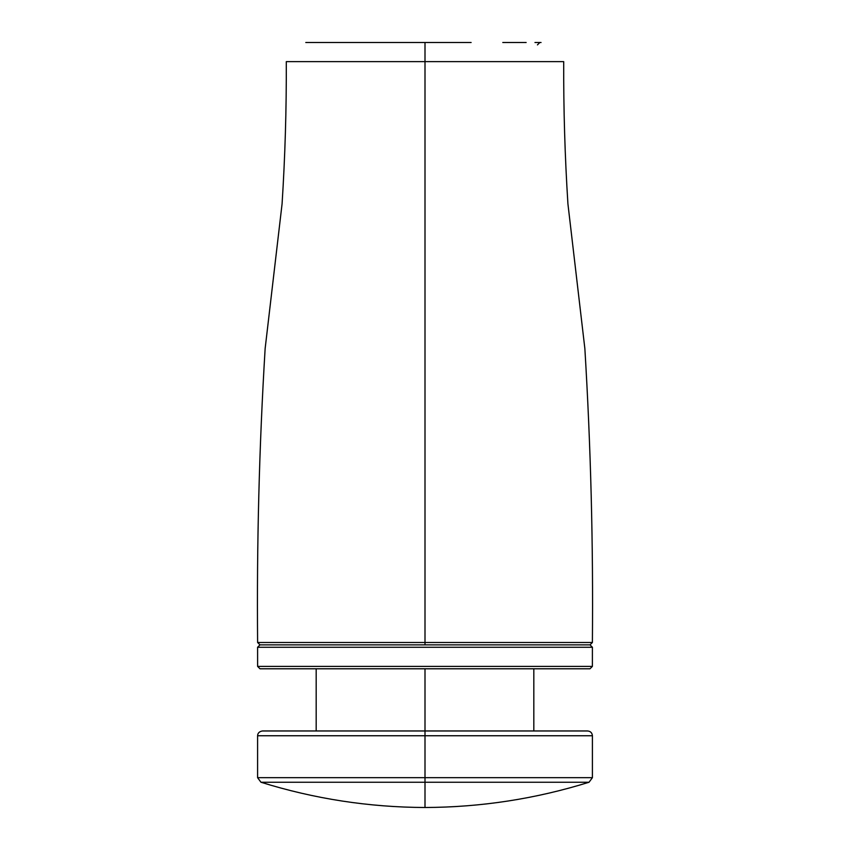 <?xml version="1.0" encoding="UTF-8"?>
<svg xmlns="http://www.w3.org/2000/svg" width="850" height="850" viewBox="0 0 850 850"><rect width="100%" height="100%" fill="white"/><g stroke="black" fill="none" stroke-linecap="round" stroke-linejoin="round"><path stroke-width="1.27" d="M265.774 730.968L584.226 730.968M425 730.968L425 668.791L425 730.968L587.626 730.968L262.374 730.968L425 730.968L425 735.749L257.592 735.749L425 735.749L425 730.968L569.394 730.968M425 735.749L592.407 735.749L425 735.749L592.407 735.749L425 735.749L425 777.676L592.407 777.676L425 777.676L425 782.244L589.039 782.244L260.961 782.244L425 782.244L425 777.676L592.407 777.676L257.592 777.676L425 777.676L425 735.749L257.592 735.749L425 735.749M425 777.676L257.592 777.676L425 777.676M425 782.244L260.961 782.244L589.039 782.244L425 782.244L425 807.5L425 782.244M267.187 642.483L257.614 642.483L260.004 644.874L425 644.874L259.983 644.874L257.592 647.264L257.614 666.4L260.004 668.791L261.545 668.791L260.004 668.791L257.614 666.4L257.592 647.264L592.407 647.264L592.386 666.4L592.407 647.264L257.592 647.264L259.983 644.874L261.513 644.874M425 642.483L257.614 642.483L425 642.483L425 644.874L425 642.483L592.386 642.483L425 642.483L592.386 642.483L425 642.483L425 61.636L563.709 61.636L425 61.636L425 642.483L257.614 642.483L425 642.483M425 644.874L590.017 644.874L592.386 642.483L582.813 642.483M425 61.636L286.291 61.636L563.709 61.636L425 61.636L425 42.5L305.788 42.5L425 42.5L425 61.636M541.057 42.5L534.969 42.5M526.15 42.5L514.59 42.5M464.993 42.5L386.633 42.5M336.441 42.5L324.456 42.5M315.308 42.5L309.049 42.5M323.988 42.5L334.369 42.5M378.866 42.5L396.801 42.5M415.512 42.5L471.134 42.5M502.786 42.5L526.012 42.5M537.444 44.891L539.835 42.5L537.444 44.891M590.017 644.874L592.407 647.264L590.017 644.874L266.092 644.874M261.545 668.791L583.886 668.791M588.455 668.791L589.996 668.791L592.386 666.4L257.614 666.4L592.386 666.4L589.996 668.791L260.004 668.791M587.626 730.968C590.537 731.255 592.131 732.849 592.407 735.749L592.407 777.676L589.039 782.244C535.617 798.872 480.941 807.287 425.011 807.5C369.059 807.287 314.383 798.872 260.961 782.244L257.592 777.676L257.592 735.749C257.709 733.136 259.303 731.531 262.374 730.968M533.821 668.791L533.821 730.968M316.179 668.791L316.179 730.968M592.386 642.483C593.3 544.414 590.793 446.452 584.864 348.596L567.928 203.915C564.91 156.538 563.508 109.119 563.709 61.636M257.614 642.483C256.7 544.414 259.207 446.452 265.136 348.596L282.072 203.915C285.09 156.538 286.493 109.119 286.291 61.636"/></g></svg>
